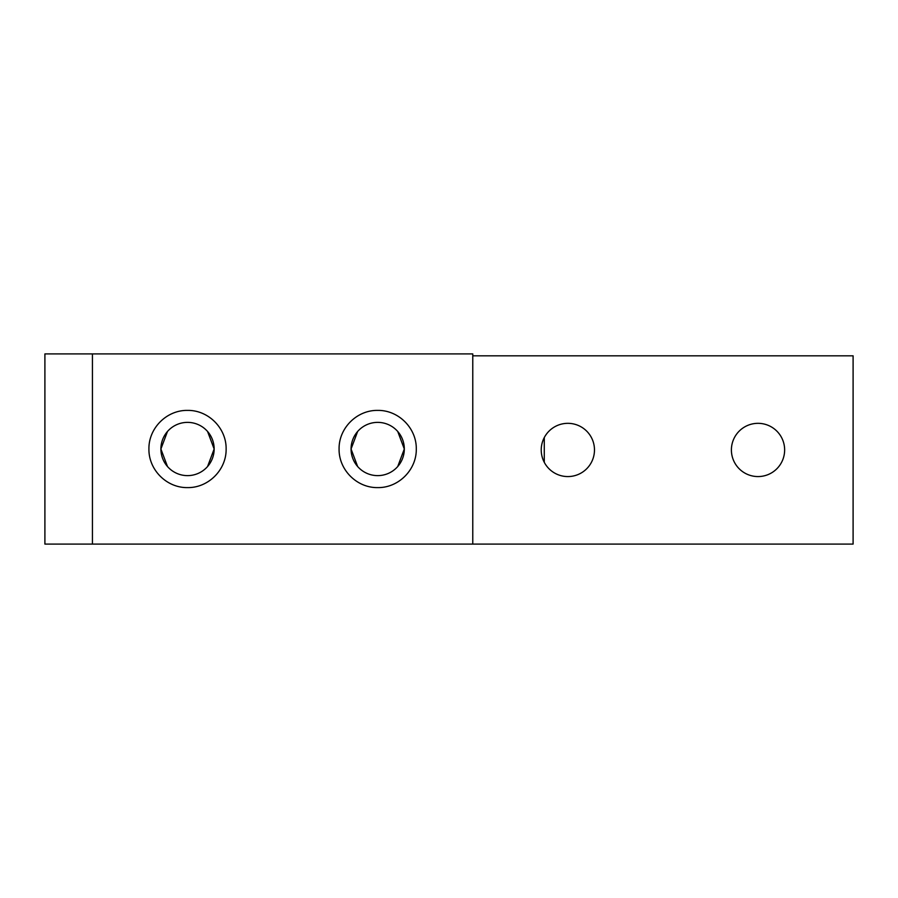 <?xml version="1.0" encoding="UTF-8"?>
<svg xmlns="http://www.w3.org/2000/svg" width="898" height="898" viewBox="0 0 898 898"><rect width="100%" height="100%" fill="white"/><g stroke="black" fill="none" stroke-linecap="round" stroke-linejoin="round"><path stroke-width="1.35" d="M377.688 475.626A26.626 26.626 0 0 0 404.313 449A26.626 26.626 0 0 0 377.688 422.374A26.626 26.626 0 0 0 351.062 449A26.626 26.626 0 0 0 377.688 475.626M397.735 431.489L404.313 449L397.735 466.511L404.313 449L397.735 431.489M377.688 410.397C398.488 410.027 416.65 428.155 416.29 449C416.65 469.845 398.488 487.973 377.688 487.603C356.888 487.973 338.726 469.845 339.085 449C338.726 428.155 356.888 410.027 377.688 410.397M357.64 431.489L351.062 449L357.64 466.511L351.062 449L357.64 431.489M207.573 431.489L214.151 449L207.573 466.511L214.151 449L207.573 431.489M167.477 466.511L160.899 449L167.477 431.489L160.899 449L167.477 466.511M187.525 410.397C208.325 410.027 226.487 428.155 226.128 449C226.487 469.845 208.325 487.973 187.525 487.603C166.725 487.973 148.563 469.845 148.922 449C148.563 428.155 166.725 410.027 187.525 410.397M187.525 475.626A26.626 26.626 0 0 0 214.151 449A26.626 26.626 0 0 0 187.525 422.374A26.626 26.626 0 0 0 160.899 449A26.626 26.626 0 0 0 187.525 475.626M92.438 544.087L472.775 544.087L472.775 353.913L44.9 353.913L44.9 544.087L92.438 544.087L92.438 353.913M758.013 423.328A26.626 26.626 0 0 1 784.639 449.954A26.626 26.626 0 0 1 758.013 476.569A26.626 26.626 0 0 1 731.399 449.954A26.626 26.626 0 0 1 758.013 423.328M567.85 423.328A26.626 26.626 0 0 1 594.476 449.954A26.626 26.626 0 0 1 567.85 476.569A26.626 26.626 0 0 1 541.225 449.954A26.626 26.626 0 0 1 567.85 423.328M544.278 437.595L544.278 462.313M472.775 544.087L853.1 544.087L853.1 355.821L472.775 355.821"/></g></svg>
